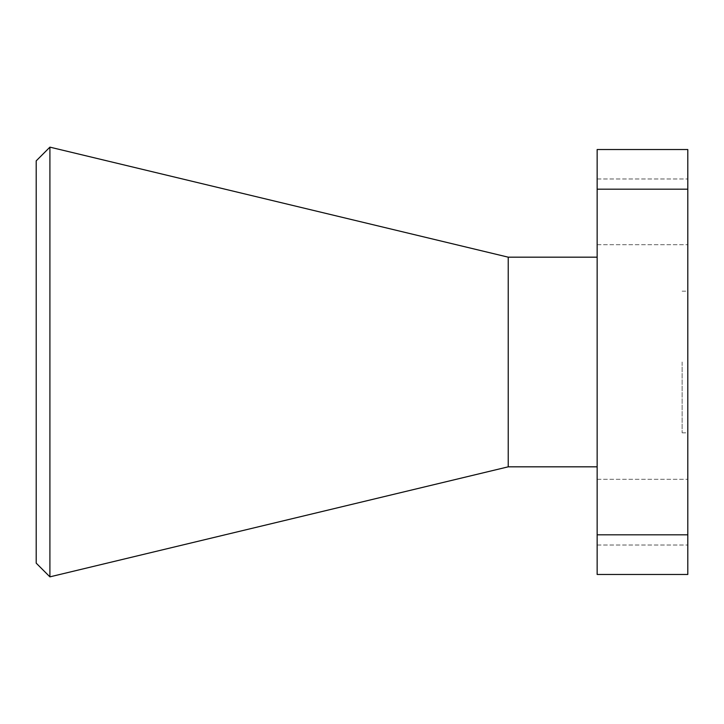 <?xml version="1.0" encoding="UTF-8"?>
<svg xmlns="http://www.w3.org/2000/svg" width="724" height="724" viewBox="0 0 724 724"><rect width="100%" height="100%" fill="white"/><g stroke="black" fill="none" stroke-linecap="round" stroke-linejoin="round"><path stroke-width="0.54" stroke-dasharray="3.62 2.71" d="M687.8 211.851L687.8 178.982L687.8 211.851M597.146 211.851L597.146 178.982L597.146 211.851M687.8 512.149L687.8 545.018L687.8 512.149M597.146 512.149L597.146 545.018L597.146 512.149M687.8 362L687.8 432.825L687.8 362M682.135 362L682.135 432.825L682.135 362M36.2 160.855L36.2 563.145M49.911 576.856L49.911 147.144M508.221 466.826L508.221 257.174M597.146 362L597.146 466.826L597.146 362M687.8 534.819L597.146 534.819L597.146 574.476L687.8 574.476L687.8 149.524L597.146 149.524L597.146 189.181L687.8 189.181M597.146 534.819L597.146 189.181M597.146 244.712L687.8 244.712L597.146 244.712M597.146 545.018L687.8 545.018L597.146 545.018M682.135 432.825L687.8 432.825M682.135 291.175L687.8 291.175M597.146 479.288L687.8 479.288L597.146 479.288M597.146 178.982L687.8 178.982L597.146 178.982"/><path stroke-width="1.09" d="M49.911 576.856L36.2 563.145L36.2 160.855L49.911 147.144L49.911 576.856L508.221 466.826L597.146 466.826M49.911 147.144L508.221 257.174L508.221 466.826M687.8 574.476L597.146 574.476L597.146 534.819L687.8 534.819L687.8 574.476M597.146 189.181L597.146 149.524L687.8 149.524L687.8 189.181L597.146 189.181L597.146 534.819M687.8 189.181L687.8 534.819M508.221 257.174L597.146 257.174"/></g></svg>

